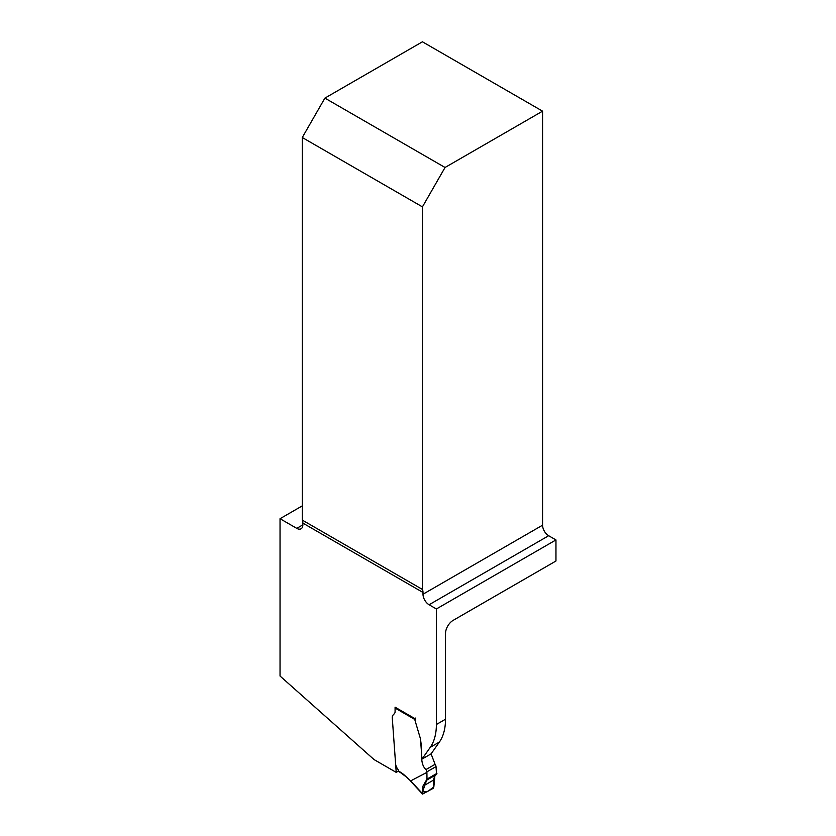 <?xml version="1.0" encoding="UTF-8"?>
<svg xmlns="http://www.w3.org/2000/svg" width="836" height="836" viewBox="0 0 836 836"><rect width="100%" height="100%" fill="white"/><g stroke="black" fill="none" stroke-linecap="round" stroke-linejoin="round"><path stroke-width="1.25" d="M302.277 520.086L302.277 137.512L324.89 98.115L422.431 41.8L542.574 111.167L542.574 525.186A8.6 4.964 -120 0 0 548.656 535.719L555.961 539.931L555.961 561.008L453.112 620.385A10.753 6.207 120 0 0 445.504 633.563L445.504 719.221L436.382 724.498L436.382 608.974L429.087 604.752A8.6 4.964 60 0 1 422.995 594.218L422.995 592.463A10.753 6.207 120 0 0 422.431 589.453L302.277 520.086A10.753 6.207 -60 0 1 302.851 523.096L302.851 524.851A8.6 4.964 60 0 1 301.065 528.791A8.6 4.964 60 0 1 296.77 528.362L280.039 518.707L302.277 505.864M396.222 772.38L398.511 771.053L400.151 772.015A1.076 0.617 120 0 0 400.381 772.506L398.73 771.555A1.076 0.617 -60 0 1 398.511 771.095L398.511 771.064A2.257 1.306 -120 0 0 397.884 769.266L397.361 768.514A6.448 3.72 60 0 1 395.595 763.77L392.283 718.04L396.222 772.38L374.058 759.579L280.039 676.031L280.039 518.707M302.277 137.512L422.431 206.879L445.045 167.482L542.574 111.167M422.431 206.879L422.431 589.453M392.283 718.04A6.448 3.72 60 0 1 393.087 715.031L394.467 713.547L393.087 715.031A6.448 3.72 60 0 0 392.283 718.04M415.45 718.061L414.98 720.204A4.305 2.487 -120 0 0 415.147 720.893L420.048 737.415L415.147 720.893A4.305 2.487 60 0 1 414.98 720.204L414.687 718.5L395.083 707.183L395.083 711.645A4.838 2.79 60 0 1 394.467 713.547A4.838 2.79 -120 0 0 395.083 711.645L395.083 708.061A1.076 0.617 -60 0 1 395.303 707.308M421.971 759.119L431.094 753.853L439.402 742.034L430.268 747.311L421.971 759.119L420.602 740.32A10.753 6.207 60 0 0 420.048 737.415A10.753 6.207 60 0 1 420.602 740.32C422.682 751.857 419.254 763.184 425.942 769.59A2.686 1.557 60 0 1 426.893 771.847L426.987 779.11L422.859 786.258L422.577 794.085L433.09 788.379L433.832 786.99L433.403 780.166L434.856 775.463M430.268 747.311A64.529 37.254 -120 0 0 436.382 724.498M439.402 742.034A64.529 37.254 -120 0 0 445.504 719.221M436.382 608.974L555.961 539.931M324.89 98.115L445.045 167.482M434.908 775.411L433.832 786.99L427.415 791.65L422.535 791.859L426.987 779.11L436.935 773.373L436.549 774.481L436.016 766.581A2.686 1.557 -120 0 0 435.075 764.323L431.094 753.853M400.151 772.015A22.582 13.042 60 0 1 404.823 775.515L410.622 780.908L426.924 772.38M410.622 780.908L404.823 775.515M422.995 594.218L542.574 525.186M296.77 528.362L302.851 524.851M302.851 523.096L422.995 592.463M548.656 535.719L429.087 604.752M414.855 719.472L395.083 708.061M410.643 780.876L422.431 793.573M433.403 780.166L422.859 786.258M436.402 774.544L426.621 780.197M436.935 773.373L426.987 779.11M436.016 766.581L426.893 771.847M435.075 764.323L425.942 769.59M400.381 772.506L404.854 775.86M422.577 794.085L410.643 781.252M436.549 774.481L426.496 780.291"/></g></svg>
